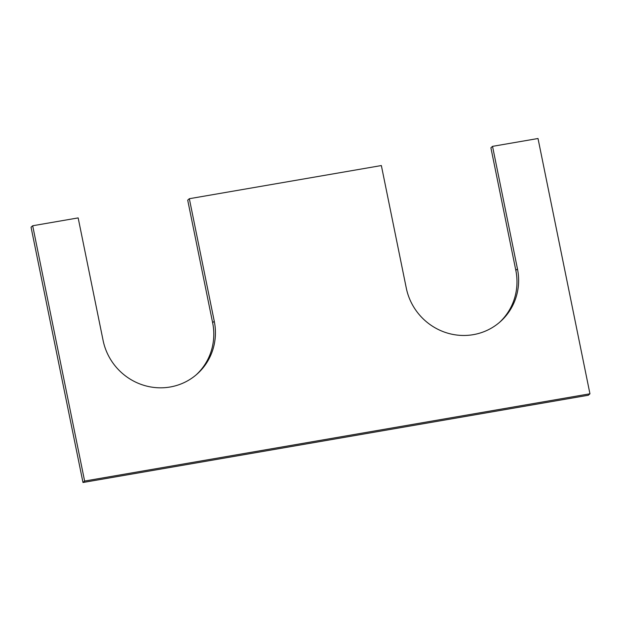 <?xml version="1.0" encoding="UTF-8"?>
<svg xmlns="http://www.w3.org/2000/svg" width="621" height="621" viewBox="0 0 621 621"><rect width="100%" height="100%" fill="white"/><g stroke="black" fill="none" stroke-linecap="round" stroke-linejoin="round"><path stroke-width="0.93" d="M84.627 481.05L589.95 393.792L538.011 138.506L492.531 146.354L517.464 268.893A57.815 55.898 -131.6 0 1 500.223 321.756A57.815 55.898 -131.6 0 1 444.403 332.088A57.815 55.898 -131.6 0 1 406.289 288.09L381.356 165.551L189.335 198.712L214.268 321.251A57.815 55.898 48.4 0 1 197.028 374.114A57.815 55.898 48.4 0 1 141.208 384.438A57.815 55.898 48.4 0 1 103.094 340.448L78.161 217.901L32.68 225.757L84.627 481.05L82.989 482.494L588.32 395.243L589.95 393.792M82.989 482.494L31.05 227.208L32.68 225.757M196.205 374.828A57.815 55.898 48.4 0 0 212.63 322.695L187.705 200.156L189.335 198.712M492.531 146.354L490.9 147.806L515.826 270.345A57.815 55.898 -131.6 0 1 499.4 322.47M212.63 322.695L214.268 321.251M515.826 270.345L517.464 268.893"/></g></svg>
